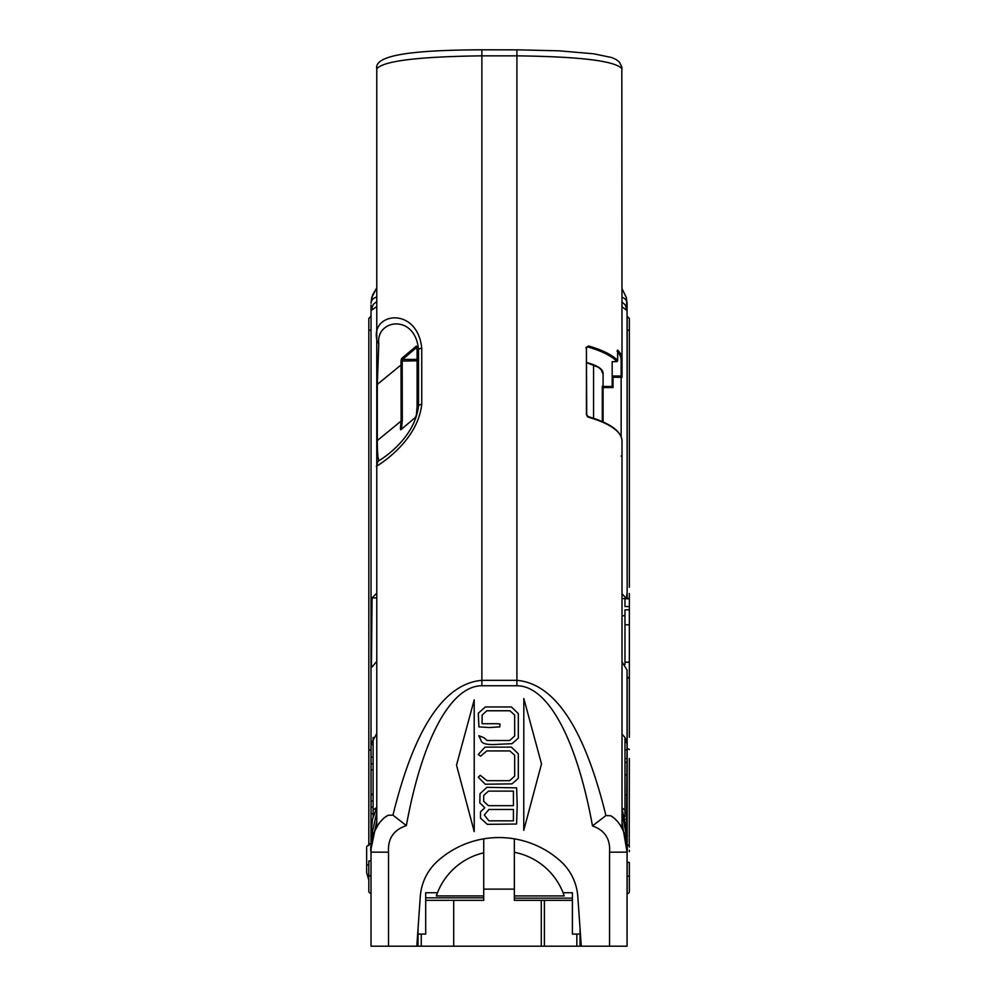 <?xml version="1.0" encoding="UTF-8"?>
<svg xmlns="http://www.w3.org/2000/svg" width="996" height="996" viewBox="0 0 996 996"><rect width="100%" height="100%" fill="white"/><g stroke="black" fill="none" stroke-linecap="round" stroke-linejoin="round"><path stroke-width="1.49" d="M617.669 351.912A104.231 32.208 0 0 1 621.143 360.154A0.872 0.834 -0 0 0 622.014 359.319A105.103 32.482 180 0 0 617.632 350.044L617.632 360.452L617.034 361.623L612.167 361.635L612.167 376.052L613.038 377.16L622.014 377.434L621.828 66.956L619.35 62.051L616.188 59.536L611.656 57.519L593.492 53.772L559.416 50.846L516.912 49.8L516.912 55.851C580.618 56.635 615.665 60.968 622.014 68.849M588.611 345.986A105.103 32.482 180 0 1 617.632 360.452L617.034 361.623A104.231 32.208 0 0 0 588.014 347.019L588.611 345.986L586.42 347.243L586.42 414.784L588.611 417.274A105.103 32.482 0 0 1 622.014 441.016L622.014 827.502M617.632 350.044L617.034 351.215L617.632 350.044M587.217 416.428L588.611 417.274M585.835 347.729L588.014 347.019L586.42 347.243M627.069 850.036L627.069 852.128C628.414 845.604 624.567 823.667 610.71 815.761L605.917 815.575C584.652 728.736 554.984 683.654 516.912 680.343L481.877 680.343C443.88 683.63 414.236 728.574 392.959 815.151L388.154 815.238L386.199 816.608M610.71 815.761L611.619 816.409M615.814 819.857L617.234 821.252M620.309 824.937L624.529 833.366M603.09 421.943L603.09 386.473L602.306 386.236L603.09 387.569L613.038 387.569L612.167 386.473L612.167 361.635M602.306 386.236L602.306 421.594M401.724 429.077L400.404 428.529L400.753 429.824L415.344 417.436L416.378 415.046L417.1 406.766L417.1 350.629L416.34 346.085L401.562 358.572L401.015 361.062L402.185 360.726L401.562 358.572M401.562 428.454L402.297 420.075L402.185 360.726M401.015 361.062L401.127 420.337L400.404 428.529M402.459 359.531L416.975 347.168M402.297 363.938L377.297 384.419L378.791 343.583C375.766 319.455 415.058 313.329 418.519 349.422L417.1 350.629M377.982 824.663L376.774 826.431L376.774 466.116C371.072 469.265 417.312 444.975 421.744 404.264L421.744 348.127A8.765 2.702 -0 0 0 418.519 349.422L418.519 405.559C415.008 440.755 375.816 462.941 378.791 460.575C377.808 458.26 377.31 451.586 377.297 440.568L377.297 384.419A8.765 2.702 0 0 0 376.774 385.352L376.774 809.985M629.348 325.07L629.348 342.35M629.348 587.304L629.348 318.446L627.169 316.255L627.169 598.098L629.348 598.758L629.348 687.651M625.525 819.098L627.069 819.098L625.525 819.098M629.348 851.655L629.348 850.198M627.069 749.938L624.978 749.938L624.978 758.479L627.069 758.479M624.978 816.857L624.978 762.363L627.069 762.363M624.978 762.363L624.978 737.426L627.069 744.074L626.534 826.207M629.348 737.289L629.348 678.251L627.069 677.591L629.348 677.417M624.978 812.325L627.069 812.325L624.978 812.325M624.978 794.82L627.069 794.82M629.223 846.339L629.348 758.479M624.978 662.166L629.348 662.166L624.978 662.166M624.978 812.512L627.069 812.512M629.348 762.363L629.348 774.876M629.348 876.206L629.348 862.399L627.169 862.399L627.169 893.723A2.191 2.191 0 0 0 629.348 891.532L629.348 876.206L627.069 876.206M622.014 615.727L624.978 615.727L624.978 609.851L629.348 609.851M624.978 598.758L624.978 606.539L624.978 598.758L629.348 598.758L629.348 593.479M624.978 606.539L629.348 606.539M622.014 661.879L627.069 670.071L627.069 744.074M627.069 899.799L627.069 893.723M629.348 847.073A2.191 2.191 0 0 0 627.169 844.882L627.069 838.545L622.014 813.446M627.069 836.852L627.069 677.591M629.348 318.558L629.348 319.99M624.978 615.727L624.978 664.593M376.774 661.394L371.396 667.669L372.068 597.924L376.774 593.18M622.014 306.793L627.069 310.603L627.169 598.098M627.069 592.732L626.36 598.584L622.014 593.666M371.022 769.808L373.102 769.808L373.102 816.944M373.102 769.808L373.102 737.463M371.022 757.159L373.102 757.159M368.806 763.832L368.806 744.734M368.806 318.508L368.806 845.131M370.998 875.77L370.998 860.98L368.806 860.98L368.806 875.77L370.998 875.77L371.022 893.288A2.191 2.191 0 0 1 368.806 891.096L368.806 875.77L368.806 891.096A2.191 2.191 0 0 0 370.998 893.288L371.022 900.185M371.022 813.707L373.102 813.707M371.022 822.41L371.931 822.41M371.022 793.961L373.102 793.961M371.022 794.933L373.102 794.933M371.022 807.121L373.102 807.121L371.022 807.121M368.806 338.628L368.806 325.891M481.877 49.85L481.877 49.8C418.967 50.099 373.649 53.983 376.774 68.849C383.124 60.968 418.158 56.635 481.877 55.851L516.912 55.851L516.912 685.758A283.437 87.586 -90 0 1 592.483 825.883L605.917 815.575M371.022 304.925L371.022 310.603L376.774 306.556M370.998 860.98L371.022 310.603L371.022 744.074L376.774 733.517M376.774 93.885L376.774 466.116A8.765 8.678 180 0 1 378.791 460.575M622.014 359.319L622.014 375.218A0.872 0.834 0 0 1 621.143 376.052L621.143 436.671M376.774 68.849L376.774 339.549C371.072 312.109 417.324 306.307 421.744 348.127M382.452 819.696L380.758 821.364M378.791 343.583A8.765 6.312 180 0 1 376.774 339.549M609.552 946.2L627.069 946.2L627.069 852.128L609.552 852.203L609.552 946.2L416.814 946.2L420.287 896.537A52.551 52.551 0 0 1 437.593 861.104A91.968 91.968 0 0 1 560.499 861.104A52.551 52.551 0 0 1 577.805 896.537L581.278 946.2M373.575 833.316L378.717 823.704M621.591 826.867L621.965 827.502M625.55 837.163L625.974 839.317M626.658 844.247L626.77 845.467M368.806 845.231A2.191 2.191 0 0 0 366.653 847.422L366.653 872.62L368.831 880.265M368.806 864.939L366.653 864.939L366.653 847.422M564.222 895.927L563.064 892.74A65.686 65.686 0 0 0 514.359 852.302L514.359 895.927L564.222 895.927A65.686 65.686 0 0 0 563.064 892.74L572.389 892.74L572.389 934.074L580.058 934.074M418.034 934.074L425.703 934.074L425.703 892.74L437.468 892.74A65.686 65.686 0 0 0 436.298 895.927L483.732 895.927L483.732 852.813A65.686 65.686 0 0 0 437.468 892.74L436.298 895.927M425.703 897.832L483.732 897.832L483.732 895.927M483.732 897.832L483.732 900.322L425.703 900.322M572.389 900.322L514.359 900.322L514.359 898.143L572.389 898.143M483.732 889.129L514.359 889.129M514.359 895.927L514.359 898.143M514.359 852.302L514.359 838.844M483.732 838.844L483.732 852.813M371.022 853.136L371.022 838.545L376.774 812.226M376.774 821.09L371.022 849.239M421.258 934.074L421.258 946.2M453.703 900.322L453.703 946.2M627.069 852.128L622.014 822.596M622.014 808.764L627.032 831.56L627.069 838.545M622.014 734.114L624.965 737.426M371.022 744.074L371.022 833.889L372.541 819.222L376.774 807.383M371.558 826.207L371.022 838.545M541.276 900.322L541.276 946.2M544.389 900.322L544.389 946.2M576.833 934.074L576.833 946.2L576.833 934.074M483.732 801.407L488.451 805.677L513.413 805.677L513.413 791.123L488.451 791.123L483.732 795.393L483.732 801.407M371.022 853.41L371.022 946.2L388.54 946.2L388.54 852.203C387.643 838.744 393.582 829.88 406.356 825.609A283.437 87.586 -90 0 1 481.877 685.758L516.912 685.758M416.814 946.2L388.54 946.2M418.034 928.795L418.034 946.2M580.058 928.795L580.058 946.2M388.154 815.238C374.135 822.509 369.392 845.529 371.022 852.128L388.54 852.203M372.081 839.466L372.529 837.225M376.874 826.269L378.032 824.576M392.959 815.151L406.356 825.609M371.022 904.455L371.022 905.202M368.806 750.449L370.998 749.49L371.022 833.889M627.169 677.591L627.169 844.882L628.252 845.168M484.305 815.039L488.887 820.828L513.413 820.866L513.413 809.474L488.887 809.474L484.305 815.039M515.629 780.74L511.981 783.877L485.189 784.226L478.292 777.204L480.221 775.299L486.994 780.677L509.678 780.677L514.671 776.158L514.646 755.205L509.865 750.934L486.77 750.934L480.57 756.188L478.292 754.445L485.027 747.137L511.421 747.137L518.318 753.823L518.318 778.212L515.629 780.74M515.629 740.563L511.981 743.688L498.386 744.298C487.517 745.133 481.74 743.838 481.043 740.439L478.827 735.683L484.106 737.812L487.081 740.501L509.678 740.501L514.671 736.007L514.646 715.028L509.927 710.758L486.795 710.758L482.151 715.028L482.089 723.731L490.754 723.731C497.9 723.606 500.951 723.843 499.93 724.428L499.805 726.893L489.36 727.528L478.927 726.893L478.292 713.248L485.338 706.961L511.421 706.961L518.318 713.634L518.318 738.024L515.629 740.563M517.21 805.901L516.575 824.028L487.343 824.339L480.508 818.177L480.508 811.852L484.778 807.793L479.811 802.888L480.022 793.688L486.895 787.326L516.638 787.861L517.21 805.901M541.5 763.882L523.759 830.353L523.821 698.57L541.5 763.882M474.208 699.839L474.233 831.623L456.517 765.14L474.208 699.839M622.014 598.584L626.36 598.584M376.774 597.924L372.068 597.924M622.014 301.925L625.202 304.876L627.069 310.603L626.397 297.717L622.014 288.666L626.335 297.48L627.069 303.232A8.765 6.611 180 0 0 622.014 297.244M376.774 287.819L372.504 295.065L371.022 303.232A8.765 6.611 -0 0 1 376.774 297.02M621.143 360.154L621.143 376.052L612.167 376.052M586.42 347.654L586.719 414.983L588.25 416.627C610.199 423.101 621.454 431.231 622.014 441.016M613.038 387.569L613.038 377.16M612.167 386.473L603.09 386.473L603.09 373.276A0.784 0.747 180 0 1 602.306 372.529L601.123 369.641L598.347 367.275L586.719 362.669M400.429 428.392L402.521 428.317M402.297 420.075L377.297 440.568A8.765 2.702 180 0 0 376.774 441.489M417.1 360.789L401.027 361.112M401.674 358.473L402.571 359.407L417.1 359.407M416.951 347.006L416.154 346.185M603.09 373.276A44.583 13.782 180 0 0 586.719 362.606M421.744 404.264A8.765 2.702 0 0 0 418.644 405.472A8.765 2.702 0 0 0 418.519 405.559L417.1 406.766M587.018 347.019L588.014 347.019M624.978 810.246A53.336 15.114 -0 0 0 622.014 808.017M624.978 662.253L629.348 662.253M624.978 812.562L627.069 812.562M624.978 624.803L629.348 624.803M624.978 774.876L627.069 774.876M629.348 749.639A2.191 0.797 180 0 0 627.169 748.843L627.069 748.843M371.022 763.832L373.102 763.832M371.022 744.734L373.102 744.734M371.022 800.958L373.102 800.958M516.912 49.85L481.877 49.8L481.877 685.758M593.554 364.86L593.554 418.27M592.483 825.883C604.809 830.303 610.511 839.068 609.552 852.203M627.069 862.399L627.169 844.882M373.102 810.258A53.336 15.114 180 0 1 376.6 807.706M371.022 843.5L370.998 843.5A2.191 2.191 0 0 0 368.806 845.679M368.806 330.933A2.191 0.797 0 0 1 370.998 330.124L371.022 330.124M629.348 330.933A2.191 0.797 180 0 0 627.169 330.124L627.069 330.124M627.069 310.603L627.069 303.232M617.669 360.764L617.669 350.355M621.143 456.068L622.014 456.94M371.022 310.603L373.288 304.365L376.774 301.502M370.998 316.255L368.806 318.446M371.022 303.232L371.757 297.48L376.774 287.782"/></g></svg>
